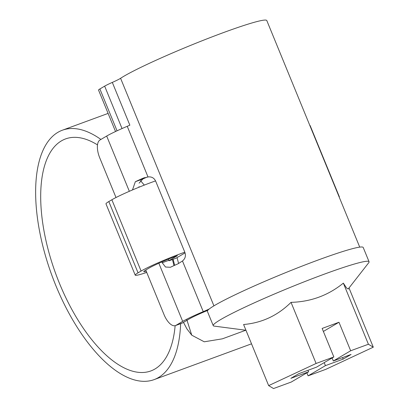<?xml version="1.0" encoding="UTF-8"?>
<svg xmlns="http://www.w3.org/2000/svg" width="409" height="409" viewBox="0 0 409 409"><rect width="100%" height="100%" fill="white"/><g stroke="black" fill="none" stroke-linecap="round" stroke-linejoin="round"><path stroke-width="0.61" d="M122.046 128.554L104.653 86.146A15.45 1.13 -22.3 0 1 112.317 82.408A15.45 1.13 157.7 0 0 120.589 78.288A81.115 5.93 -22.3 0 1 123.794 76.299A81.115 5.93 -22.3 0 1 207.005 38.835A81.115 5.93 -22.3 0 1 266.801 20.547L359.726 247.123M207.798 310.319A7.725 0.567 157.7 0 0 207.286 310.554L204.582 311.699A23.175 1.697 157.7 0 0 189.162 319.005L182.445 322.962A15.45 6.968 69.8 0 1 181.928 323.207L175.456 325.584A15.45 6.968 -110.2 0 0 175.972 325.339L182.445 322.962M209.27 308.959A15.45 1.13 -22.3 0 1 203.247 311.643A30.9 2.26 157.7 0 0 182.69 321.387L175.972 325.339M115.532 131.514L98.533 90.062A15.45 1.13 -22.3 0 1 99.883 88.957L117.051 130.808M104.653 86.146L99.883 88.957M175.456 325.584A15.45 6.968 -110.2 0 1 164.05 314.669L145.742 270.027M116.003 197.516L99.73 157.843A15.45 6.968 -110.2 0 1 99.965 140.006L106.677 136.049A30.9 2.26 -22.3 0 1 127.24 126.309A15.45 1.13 157.7 0 0 129.857 125.174L112.317 82.408M144.648 177.634L142.976 178.247L148.012 176.964C151.54 176.519 154.086 177.905 155.655 181.115L184.888 252.399C186.054 255.835 185.246 258.698 182.475 260.988L178.058 263.785A30.9 2.26 -22.3 0 0 170.41 267.271L165.512 267.026L162.22 262.752L168.866 260.308L168.401 259.173M161.877 261.918L162.22 262.752M132.475 189.945L135.328 181.729L142.905 178.948L139.101 183.145M142.976 178.247A30.9 2.26 157.7 0 0 135.328 181.729M147.122 177.082A23.175 1.697 157.7 0 0 142.905 178.948M307.982 370.293L308.606 371.817L291.28 382.032L273.534 388.55L268.657 385.621L316.096 363.468L333.841 356.95L322.144 328.437L338.974 322.251L350.666 350.764L368.412 344.245L343.345 283.13L346.53 287.967L348.187 289.025L368.729 262.721A84.203 6.161 157.7 0 0 369.061 261.734A84.203 6.161 157.7 0 0 306.985 280.722A84.203 6.161 157.7 0 0 220.604 319.613A84.203 6.161 157.7 0 0 213.247 325.641A84.203 6.161 157.7 0 0 214.173 326.106L245.952 330.252M369.061 261.734L363.212 247.481A84.203 6.161 157.7 0 0 301.142 266.464A84.203 6.161 157.7 0 0 214.761 305.354A84.203 6.161 157.7 0 0 207.399 311.382L213.247 325.641M350.666 350.764L333.34 360.978L351.08 354.455L343.177 359.112L325.436 365.636L308.105 375.845L306.873 372.839M325.436 365.636L324.204 362.63M368.412 344.245L373.289 347.175L325.85 369.327L308.105 375.845M343.345 283.13C328.228 295.416 310.789 301.822 291.034 302.353C277.66 315.569 261.847 322.952 243.595 324.506L268.657 385.621M308.606 371.817L290.865 378.34L298.769 373.683L316.51 367.159L333.841 356.95M373.289 347.175L349.01 287.982M316.096 363.468L291.034 302.353M333.34 360.978L332.108 357.972M338.974 322.251L323.381 331.443M342.553 357.589L343.177 359.112M169.004 260.625L177.399 255.681A23.175 1.697 157.7 0 0 148.861 268.192L145.824 269.981A23.175 1.697 157.7 0 0 143.794 271.637A23.175 1.697 157.7 0 0 146.31 271.423M185.067 252.885L176.044 258.202L169.065 260.763M155.558 180.901A32.444 2.372 157.7 0 0 111.862 199.761L108.82 201.55A32.444 2.372 157.7 0 0 105.982 203.876L135.221 275.155A32.444 2.372 157.7 0 0 146.719 272.414M184.796 252.179A32.444 2.372 157.7 0 0 141.095 271.044L138.053 272.834A32.444 2.372 157.7 0 0 135.221 275.155M339.276 197.256A32.444 2.372 157.7 0 0 339.393 196.893L310.155 125.609A32.444 2.372 157.7 0 0 309.817 125.435M339.393 196.893A32.444 2.372 157.7 0 0 339.056 196.719M175.144 325.682A123.605 55.731 69.8 0 1 154.975 368.984A123.605 55.731 69.8 0 1 150.829 370.948A123.605 55.731 69.8 0 1 57.679 278.897A123.605 55.731 69.8 0 1 61.422 140.88A123.605 55.731 69.8 0 1 65.563 138.917A123.605 55.731 69.8 0 1 97.5 144.888M180.63 323.688A132.874 59.908 69.8 0 1 158.482 377.538A132.874 59.908 69.8 0 1 154.029 379.649A132.874 59.908 69.8 0 1 53.891 280.692A132.874 59.908 69.8 0 1 57.914 132.327A132.874 59.908 69.8 0 1 62.367 130.215A132.874 59.908 69.8 0 1 100.911 139.449M172.434 259.526A132.874 59.908 69.8 0 1 173.856 265.098M177.041 257.614A143.687 64.786 69.8 0 1 178.605 263.529M186.662 319.235L191.76 335.191L204.244 341.796L222.394 338.826L245.783 330.232M173.099 259.28A134.418 60.609 69.8 0 1 174.617 265.196M191.76 335.191L186.836 328.775L183.477 322.358M138.963 186.673L139.326 187.092M140.497 180.65L144.321 185.098M120.589 78.288L213.922 305.855M182.69 321.387L158.845 263.253M129.336 191.3L106.677 136.049M182.475 260.988L203.247 311.643M127.24 126.309L148.012 176.964M141.095 271.044L111.862 199.761M138.053 272.834L108.82 201.55M108.104 113.405L62.367 130.215M251.52 343.826L154.029 379.649"/></g></svg>
